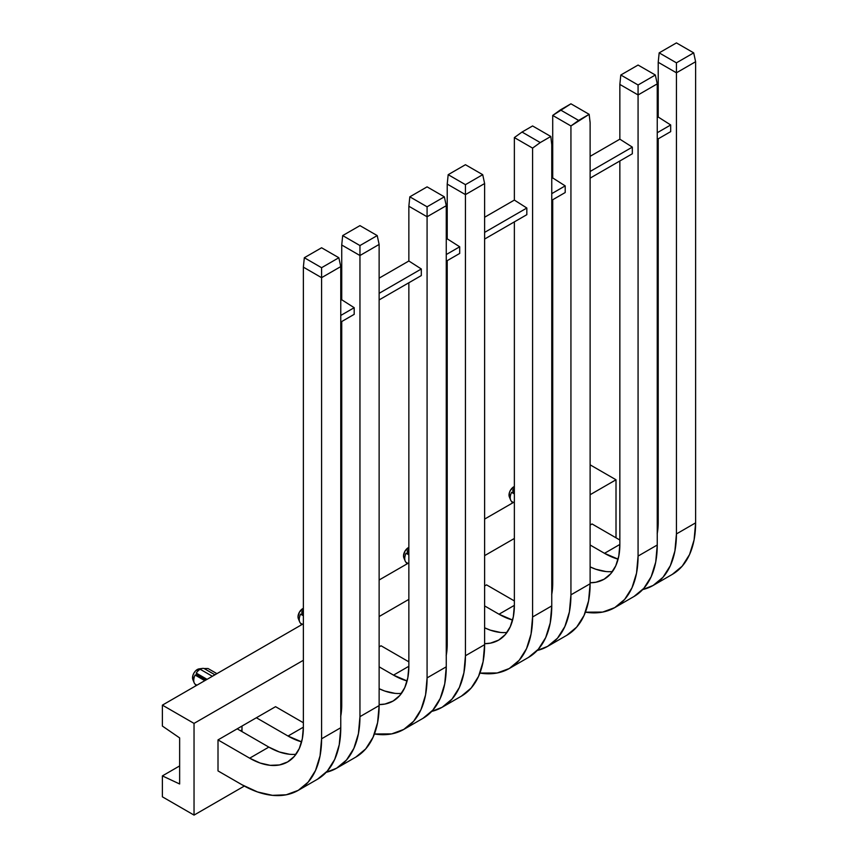 <?xml version="1.0" encoding="UTF-8"?>
<svg xmlns="http://www.w3.org/2000/svg" width="858" height="858" viewBox="0 0 858 858"><rect width="100%" height="100%" fill="white"/><g stroke="black" fill="none" stroke-linecap="round" stroke-linejoin="round"><path stroke-width="1.29" d="M202.467 668.414L198.992 668.897A6.735 3.893 120 0 0 197.297 669.508L200.171 669.251A9.084 5.245 -60 0 1 202.467 668.414A9.084 5.245 -60 0 1 204.107 668.532L214.94 674.796L204.107 668.532A9.084 5.245 120 0 0 200.171 669.251L197.297 669.508A6.735 3.893 120 0 0 192.846 679.547L194.165 682.786A9.084 5.245 -60 0 1 195.098 675.053L197.008 674.849L196.235 673.09A9.084 5.245 -60 0 1 200.171 669.251L212.355 676.286L200.171 669.251A9.084 5.245 120 0 0 196.235 673.09L207.068 679.343L196.235 673.09L197.008 674.849L205.931 679.997L197.008 674.849L195.098 675.053A9.084 5.245 120 0 0 195.098 684.148A9.084 5.245 -60 0 1 194.165 682.786M195.978 685.735L195.098 684.148L196.911 685.199L195.098 684.148L195.978 685.735M298.391 618.757L298.026 616.859L299.421 612.162L303.367 608.311A6.735 3.893 120 0 0 302.788 608.601L303.367 608.547L302.788 608.601A6.735 3.893 120 0 0 298.337 618.639L299.667 621.878A9.084 5.245 -60 0 1 300.59 614.146L302.499 613.942L301.726 612.183A9.084 5.245 -60 0 1 303.367 610.167A9.084 5.245 120 0 0 301.726 612.183L303.367 613.127L301.726 612.183L303.367 614.435L300.59 614.146A9.084 5.245 120 0 0 300.59 623.251A9.084 5.245 -60 0 1 299.667 621.878M301.469 624.839L300.59 623.251L302.402 624.292L300.59 623.251L301.469 624.839M403.882 557.85L403.517 555.952L404.912 551.254L408.858 547.404A6.735 3.893 120 0 0 408.279 547.694L408.858 547.64L408.279 547.694A6.735 3.893 120 0 0 403.828 557.732L405.158 560.971A9.084 5.245 -60 0 1 406.081 553.238L407.99 553.035L407.218 551.276A9.084 5.245 -60 0 1 408.858 549.259A9.084 5.245 120 0 0 407.218 551.276L408.858 552.22L407.218 551.276L408.858 553.528L406.081 553.238A9.084 5.245 120 0 0 406.081 562.344A9.084 5.245 -60 0 1 405.158 560.971M406.971 563.931L406.081 562.344L407.904 563.384L406.081 562.344L406.971 563.931M509.373 496.943L509.373 492.728L510.413 490.347L514.36 486.497A6.735 3.893 120 0 0 513.781 486.786L514.36 486.743L513.781 486.786A6.735 3.893 120 0 0 509.33 496.825L510.649 500.064A9.084 5.245 -60 0 1 511.582 492.331L513.492 492.127L512.719 490.368A9.084 5.245 -60 0 1 514.36 488.352A9.084 5.245 120 0 0 512.719 490.368L514.36 491.312L512.719 490.368L514.36 492.621L511.582 492.331A9.084 5.245 120 0 0 511.582 501.437A9.084 5.245 -60 0 1 510.649 500.064M512.462 503.024L511.582 501.437L513.395 502.477L511.582 501.437L512.462 503.024M421.31 268.983L421.31 275.568L379.129 299.914L421.31 275.568L421.31 268.983L379.129 293.329L421.31 268.983L408.858 260.993L379.129 278.153L408.858 260.993L421.31 268.983M408.858 282.754L408.858 666.258L407.829 677.766L404.772 687.633L399.807 695.495L393.125 701.029L384.995 704.043L379.129 704.59A75.954 43.855 60 0 0 393.125 701.029L393.125 701.029A75.954 43.855 60 0 0 408.858 666.258L408.858 282.754M341.731 689.521L340.765 688.963L341.731 689.521M374.431 733.976L391.709 733.89L403.764 729.429L413.663 721.213L421.021 709.566L425.557 694.937L427.08 677.895L427.08 216.763L408.858 206.242L408.858 260.993L408.858 206.242L427.08 216.763L446.267 205.684L446.267 666.816L446.267 205.684L444.347 196.825L427.08 206.799L409.824 196.825L408.858 206.242L409.824 196.825L427.08 186.862L409.824 196.825L427.08 206.799L444.347 196.825L427.08 186.862L444.347 196.825L446.267 205.684L427.08 216.763L427.08 206.799L427.08 677.895A112.57 64.993 60 0 1 403.764 729.429A112.57 64.993 60 0 1 374.431 733.976M303.367 722.747L275.557 706.681L303.367 722.747M355.813 757.11L365.712 748.895L373.069 737.247L377.595 722.629L379.129 705.576L379.129 244.444L379.129 705.576L359.952 716.655A112.57 64.993 60 0 1 336.636 768.189A112.57 64.993 60 0 1 326.222 772.297L336.636 768.189L346.535 759.974L353.893 748.326L358.419 733.697L359.952 716.655L359.952 255.523L379.129 244.444L359.952 255.523L341.731 245.002L341.731 299.753L340.765 300.3L341.731 299.753L354.193 307.7L354.193 314.35L340.765 322.093L354.193 314.35L354.193 307.7L341.731 299.753L341.731 245.002L359.952 255.523L359.952 245.56L342.685 235.585L359.952 225.622L377.209 235.585L359.952 245.56L342.685 235.585L341.731 245.002L342.685 235.585L359.952 225.622L377.209 235.585L379.129 244.444L377.209 235.585L359.952 245.56L359.952 716.655L379.129 705.576A112.57 64.993 -120 0 1 355.813 757.11L336.636 768.189M204.783 680.651L195.098 675.053L204.783 680.651M216.913 673.648L207.99 668.5L216.913 673.648M204.107 668.532L207.99 668.5L204.107 668.532M552.713 479.772L551.758 480.33L552.713 479.772M514.36 501.93L484.62 519.09L514.36 501.93M447.222 540.679L446.267 541.237L447.222 540.679M408.858 562.837L379.129 579.997L408.858 562.837M341.731 601.587L340.765 602.144L341.731 601.587M303.367 623.745L162.387 705.137L162.387 726.061L179.644 737.912L179.644 783.987L162.387 775.9L162.387 796.825L194.037 815.1L244.326 786.067L194.037 815.1L194.037 723.401L162.387 705.137L303.367 623.745M241.988 726.061L241.988 731.606L241.988 726.061M340.69 716.527L341.731 705.019L341.731 321.546L341.731 705.019A75.954 43.855 60 0 1 340.765 716.14M317.449 779.257L327.348 771.042L334.706 759.405L339.242 744.776L340.765 727.723L340.765 266.591L340.765 727.723L321.589 738.802A112.57 64.993 60 0 1 298.273 790.336L317.449 779.257A112.57 64.993 -120 0 0 340.765 727.723L321.589 738.802L321.589 277.67L340.765 266.591L338.846 257.732L321.589 247.769L338.846 257.732L321.589 267.707L304.322 257.732L321.589 247.769L304.322 257.732L303.367 267.149L303.367 727.166A75.954 43.855 60 0 1 287.634 761.936A75.954 43.855 60 0 1 249.657 758.182L268.844 747.104L237.194 728.828L256.37 717.76L288.02 736.035L301.619 741.859A75.954 43.855 60 0 1 288.02 736.035L303.367 727.176L288.02 736.035L256.37 717.76L275.557 706.681L218.007 739.907L218.007 770.913L241.988 784.759L257.518 791.955L272.447 795.345L286.207 794.798L298.273 790.336A112.57 64.993 60 0 1 241.988 784.759L218.007 770.913L218.007 739.907L237.194 728.828L268.844 747.104A75.954 43.855 -120 0 0 295.989 754.268M509.266 668.521A112.57 64.993 60 0 0 532.582 616.988L551.758 605.909L532.582 616.988L532.582 148.102L514.36 137.58L522.029 132.046L514.36 137.58L514.36 200.086L526.833 208.022L526.833 214.682L526.833 208.022L514.36 200.086L514.36 137.58L532.582 148.102L540.25 142.567L522.029 132.046L532.582 125.954L550.804 136.476L551.758 144.777L551.758 605.909L550.225 622.962L545.699 637.591L538.341 649.227L528.442 657.442A112.57 64.993 -120 0 0 551.758 605.909L551.758 144.777L550.804 136.476L532.582 125.954L522.029 132.046L540.25 142.567L550.804 136.476L540.25 142.567L532.582 148.102L532.582 616.988L531.048 634.03L526.522 648.659L519.165 660.306L509.266 668.521L497.2 672.983L479.922 673.069A112.57 64.993 60 0 0 509.266 668.521L528.442 657.442M506.981 632.453A75.954 43.855 -120 0 1 484.62 627.809L490.304 630.147L500.386 632.432M565.197 192.535L565.197 185.875L552.713 177.938L552.713 115.433L570.935 125.954L570.935 594.841L569.412 611.883L564.875 626.512L557.528 638.159L547.629 646.374L537.215 650.482A112.57 64.993 60 0 0 547.629 646.374A112.57 64.993 60 0 0 570.935 594.841L590.122 583.762L588.588 600.815L584.062 615.443L576.705 627.08L566.806 635.295A112.57 64.993 -120 0 0 590.122 583.762L590.122 122.63L590.122 583.762L570.935 594.841L570.935 125.954L589.156 114.328L570.935 103.807L552.713 115.433L552.713 177.938L551.758 178.485L552.713 177.938L565.197 185.875L551.758 193.64L565.197 185.875L565.197 192.535L551.758 200.289L565.197 192.535M484.62 605.909L499.013 614.221L512.601 620.044A75.954 43.855 60 0 1 499.013 614.221L514.36 605.362L514.36 221.89L514.36 605.351A75.954 43.855 60 0 1 498.627 640.122L505.308 634.588L510.263 626.726L513.32 616.859L514.36 605.351L499.013 614.221L484.62 605.909M551.683 594.712L552.713 583.204L552.713 199.742L552.713 583.204A75.954 43.855 60 0 1 551.758 594.326M632.325 147.115L632.325 153.775L590.122 178.142L632.325 153.775L632.325 147.115L590.122 171.482L632.325 147.115L619.851 139.178L590.122 156.338L619.851 139.178L632.325 147.115M619.851 160.982L619.851 544.444L618.822 555.952L615.765 565.819L610.799 573.68L604.118 579.214L595.978 582.228L590.122 582.775A75.954 43.855 60 0 0 604.118 579.214L604.118 579.214A75.954 43.855 60 0 0 619.851 544.444L604.504 553.313L590.122 545.002L604.504 553.313L619.851 544.455L619.851 160.982M552.713 567.706L551.758 567.149L552.713 567.706M585.424 612.172L602.691 612.076L614.757 607.614L624.656 599.399L632.014 587.751L636.539 573.123L638.073 556.081L638.073 94.948L619.851 84.427L619.851 139.178L619.851 84.427L638.073 94.948L657.249 83.87L657.249 545.002L657.249 83.87L655.34 75.011L638.073 84.985L620.806 75.011L638.073 65.047L655.34 75.011L638.073 65.047L620.806 75.011L619.851 84.427L620.806 75.011L638.073 84.985L655.34 75.011L657.249 83.87L638.073 94.948L638.073 84.985L638.073 556.081A112.57 64.993 60 0 1 614.757 607.614A112.57 64.993 60 0 1 585.424 612.162M670.688 124.968L670.688 131.628L657.249 139.382L670.688 131.628L670.688 124.968L657.249 132.733L670.688 124.968L658.215 117.031L657.249 117.578L658.215 117.031L670.688 124.968M657.249 533.419A75.954 43.855 60 0 0 658.215 522.297L658.215 138.835L658.215 522.297L657.185 533.805M618.103 559.137L604.504 553.313A75.954 43.855 60 0 0 618.103 559.137M642.706 589.575L653.12 585.467L663.02 577.252L670.377 565.604L674.903 550.975L676.436 533.933L676.436 72.801L658.215 62.28L658.215 117.031L658.215 62.28L676.436 72.801L695.613 61.722L695.613 522.854L676.436 533.933A112.57 64.993 60 0 1 653.12 585.467A112.57 64.993 60 0 1 642.706 589.575M605.877 571.525L595.806 569.24L590.122 566.902A75.954 43.855 -120 0 0 612.483 571.546M633.944 596.535L643.843 588.32L651.19 576.683L655.726 562.054L657.249 545.002L638.073 556.081L657.249 545.002A112.57 64.993 -120 0 1 633.933 596.535L614.757 607.614M486.54 584.866L514.36 600.932L486.54 584.866L484.62 585.982L486.54 584.866M446.267 628.056L447.222 628.614L446.267 628.056M484.62 643.682L490.486 643.135L498.627 640.122A75.954 43.855 60 0 1 484.62 643.682M408.858 661.84L381.049 645.774L408.858 661.84M461.314 696.203L471.214 687.987L478.56 676.351L483.097 661.722L484.62 644.669L484.62 183.537L484.62 644.669L465.444 655.748L465.444 194.616L447.222 184.095L447.222 238.846L459.695 246.782L459.695 253.442L446.267 261.197L459.695 253.442L459.695 246.782L446.267 254.547L459.695 246.782L447.222 238.846L446.267 239.393L447.222 238.846L447.222 184.095L465.444 194.616L484.62 183.537L465.444 194.616L465.444 184.652L448.176 174.678L465.444 164.715L482.711 174.678L465.444 184.652L448.176 174.678L447.222 184.095L448.176 174.678L465.444 164.715L482.711 174.678L484.62 183.537L482.711 174.678L465.444 184.652L465.444 655.748A112.57 64.993 60 0 1 442.127 707.282L452.027 699.066L459.384 687.419L463.91 672.79L465.444 655.748L484.62 644.669A112.57 64.993 -120 0 1 461.314 696.203L442.127 707.282A112.57 64.993 60 0 1 431.713 711.389L442.127 707.282M446.267 655.233A75.954 43.855 60 0 0 447.222 644.111L447.222 260.65L447.222 644.111L446.192 655.619M407.11 680.952L393.511 675.128L379.129 666.816L393.511 675.128L408.858 666.269L393.511 675.128A75.954 43.855 60 0 0 407.11 680.952M394.884 693.339L384.813 691.055L379.129 688.717A75.954 43.855 -120 0 0 401.49 693.361M422.951 718.35L432.85 710.134L440.208 698.498L444.734 683.869L446.267 666.816L427.08 677.895L446.267 666.816A112.57 64.993 -120 0 1 422.951 718.35L403.764 729.429M241.988 729.944L240.551 730.769L241.988 729.944M179.644 765.926L162.387 775.9L179.644 765.926M303.367 615.754L300.59 614.146L303.367 615.754M379.129 646.889L381.049 645.774L379.129 646.889M408.858 554.847L406.081 553.238L408.858 554.847M447.222 607.571L446.267 608.129L447.222 607.571M514.36 493.94L511.582 492.331L514.36 493.94M672.297 574.388A112.57 64.993 -120 0 0 695.613 522.854L676.436 533.933L676.436 62.838L659.169 52.864L676.436 42.9L693.693 52.864L676.436 62.838L659.169 52.864L658.215 62.28L659.169 52.864L676.436 42.9L693.693 52.864L695.613 61.722L676.436 72.801L676.436 62.838L693.693 52.864L695.613 61.722L695.613 522.854L694.09 539.907L689.553 554.536L682.196 566.173L672.297 574.388L653.12 585.467M590.122 525.075L592.041 523.959L619.851 540.025L592.041 523.959L590.122 525.075M616.012 479.772L590.122 494.723L616.012 479.772L616.012 537.805L616.012 479.772L590.122 464.832L616.012 479.772M552.713 516.323L551.758 516.881L552.713 516.323M514.36 538.47L484.62 555.63L514.36 538.47M447.222 577.23L446.267 577.777L447.222 577.23M408.858 599.377L379.129 616.537L408.858 599.377M341.731 638.138L340.765 638.684L341.731 638.138M303.367 660.285L194.037 723.401L303.367 660.285M552.713 546.664L551.758 547.222L552.713 546.664M341.731 668.479L340.765 669.036L341.731 668.479M514.36 200.086L484.62 217.246L514.36 200.086M570.935 103.807L560.392 109.899L578.614 120.42L570.935 125.954L552.713 115.433L560.392 109.899L578.614 120.42L589.156 114.328L570.935 103.807M590.122 122.63L589.156 114.328L590.122 122.63M526.833 208.022L484.62 232.389L526.833 208.022M526.833 214.682L484.62 239.05L526.833 214.682M194.037 723.401L194.037 815.1L162.387 796.825L162.387 775.9L179.644 783.987L179.644 737.912L162.387 726.061L162.387 705.137L194.037 723.401M298.273 790.336L308.172 782.121L315.529 770.473L320.055 755.844L321.589 738.802L321.589 277.67L303.367 267.149L303.367 727.166L302.338 738.674L299.281 748.541L294.315 756.402L287.634 761.936L279.494 764.95L270.206 765.325L260.135 763.041L249.657 758.182L218.007 739.907L249.657 758.182L268.844 747.104L279.322 751.962L289.393 754.246M340.765 266.591L321.589 277.67L321.589 267.707L338.846 257.732L340.765 266.591M321.589 277.67L321.589 267.707L304.322 257.732L303.367 267.149L321.589 277.67M340.765 315.454L354.193 307.7L340.765 315.454M192.889 679.654L192.889 675.45L193.929 673.069L195.474 670.977L199.12 668.875M566.806 635.295L547.629 646.374"/></g></svg>
